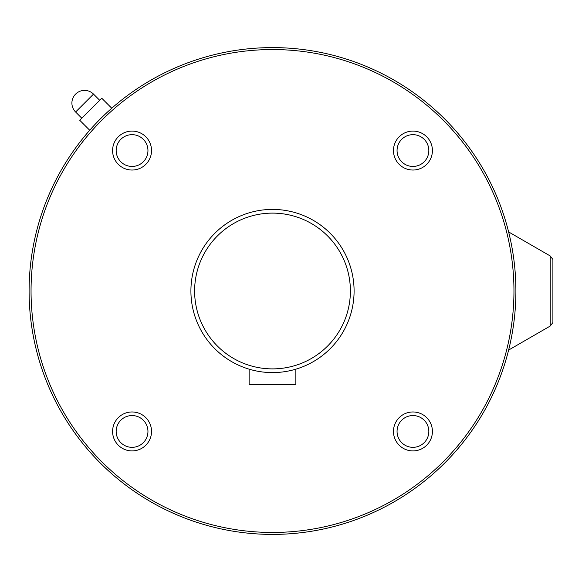 <?xml version="1.0" encoding="UTF-8"?>
<svg xmlns="http://www.w3.org/2000/svg" width="582" height="582" viewBox="0 0 582 582"><rect width="100%" height="100%" fill="white"/><g stroke="black" fill="none" stroke-linecap="round" stroke-linejoin="round"><path stroke-width="0.87" d="M550.208 255.949L552.9 259.456L552.9 322.544L550.208 326.051L550.208 255.949L508.632 231.942M179.111 515.776A243.4 243.4 0 0 0 515.899 291A243.4 243.4 0 0 0 151.465 79.829A243.4 243.4 0 0 0 179.111 515.776M111.759 108.23L101.77 98.234L79.734 120.263L89.73 130.259M99.704 100.3L93.506 94.102A12.659 12.659 0 0 0 75.609 94.102A12.659 12.659 0 0 0 75.609 112.006L93.506 94.102M81.8 118.204L75.609 112.006M272.5 213.114A77.886 77.886 0 0 0 194.614 291A77.886 77.886 0 0 0 272.5 368.886A77.886 77.886 0 0 0 350.393 291A77.886 77.886 0 0 0 272.5 213.114M275.701 372.524L272.5 372.589A81.589 81.589 0 0 0 354.089 291A81.589 81.589 0 0 0 272.5 209.411A81.589 81.589 0 0 0 190.911 291A81.589 81.589 0 0 0 272.5 372.589L269.277 372.524M249.132 369.17L249.132 384.469L295.867 384.469L295.867 369.17L295.278 369.344M293.83 369.752L291.917 370.247M287.29 371.236L284.693 371.672M281.87 372.051L278.851 372.342M266.098 372.335L263.057 372.036M260.219 371.658L257.615 371.221M253.017 370.225L251.126 369.737M272.5 534.4A243.4 243.4 0 0 0 515.899 291A243.4 243.4 0 0 0 272.5 47.6A243.4 243.4 0 0 0 29.1 291A243.4 243.4 0 0 0 272.5 534.4M272.5 532.457A241.457 241.457 0 0 0 513.957 291A241.457 241.457 0 0 0 272.5 49.543A241.457 241.457 0 0 0 31.05 291A241.457 241.457 0 0 0 272.5 532.457M116.167 150.556A15.889 15.889 0 0 1 132.056 134.668A15.889 15.889 0 0 1 147.952 150.556A15.889 15.889 0 0 1 132.056 166.445A15.889 15.889 0 0 1 116.167 150.556M112.588 150.556A19.475 19.475 0 0 1 132.056 131.088A19.475 19.475 0 0 1 151.531 150.556A19.475 19.475 0 0 1 132.056 170.031A19.475 19.475 0 0 1 112.588 150.556M116.167 431.444A15.889 15.889 0 0 1 132.056 415.555A15.889 15.889 0 0 1 147.952 431.444A15.889 15.889 0 0 1 132.056 447.332A15.889 15.889 0 0 1 116.167 431.444M112.588 431.444A19.475 19.475 0 0 1 132.056 411.969A19.475 19.475 0 0 1 151.531 431.444A19.475 19.475 0 0 1 132.056 450.912A19.475 19.475 0 0 1 112.588 431.444M397.055 431.444A15.889 15.889 0 0 1 412.944 415.555A15.889 15.889 0 0 1 428.832 431.444A15.889 15.889 0 0 1 412.944 447.332A15.889 15.889 0 0 1 397.055 431.444M393.468 431.444A19.475 19.475 0 0 1 412.944 411.969A19.475 19.475 0 0 1 432.419 431.444A19.475 19.475 0 0 1 412.944 450.912A19.475 19.475 0 0 1 393.468 431.444M397.055 150.556A15.889 15.889 0 0 1 412.944 134.668A15.889 15.889 0 0 1 428.832 150.556A15.889 15.889 0 0 1 412.944 166.445A15.889 15.889 0 0 1 397.055 150.556M393.468 150.556A19.475 19.475 0 0 1 412.944 131.088A19.475 19.475 0 0 1 432.419 150.556A19.475 19.475 0 0 1 412.944 170.031A19.475 19.475 0 0 1 393.468 150.556M550.208 326.051L508.632 350.058"/></g></svg>
